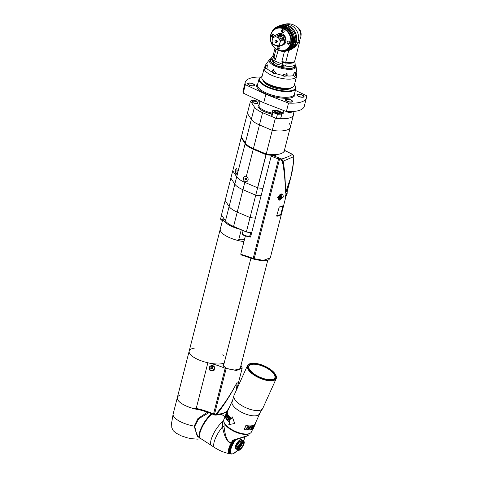 <?xml version="1.0" encoding="UTF-8"?>
<svg xmlns="http://www.w3.org/2000/svg" width="478" height="478" viewBox="0 0 478 478"><rect width="100%" height="100%" fill="white"/><g stroke="black" fill="none" stroke-linecap="round" stroke-linejoin="round"><path stroke-width="0.72" d="M243.947 241.599A19.49 6.698 -165.7 0 1 220.286 229.058A19.49 6.698 -165.7 0 1 220.597 228.353M224.152 363.166A19.49 6.698 -165.7 0 1 202.051 361.123A19.49 6.698 -165.7 0 1 189.174 351.121A19.49 6.698 14.3 0 0 207.864 362.778A37.129 12.763 -165.7 0 1 225.168 368.311L236.443 370.498L242.226 367.97L240.978 365.383M195.729 347.948A19.49 6.698 14.3 0 0 189.174 351.121L177.332 397.577A19.49 6.698 14.3 0 0 191.302 407.943L196.237 408.391A37.129 12.763 14.3 0 1 213.541 413.93L214.485 414.33A0.926 0.358 -66.9 0 0 214.562 414.994L213.618 414.593A0.926 0.358 -66.9 0 1 213.541 413.93L225.168 368.311M215.016 415.119C224.152 414.683 227.301 411.026 227.57 410.22A32.528 11.179 -165.7 0 1 216.659 414.342L214.64 415.006A0.926 0.358 -66.9 0 1 214.562 414.994L215.464 414.988L215.321 414.665C222.664 406.593 229.93 395.832 237.118 382.388L236.538 389.815M224.146 355.871A19.49 6.698 14.3 0 0 222.712 354.831M240.787 366.136L240.631 368.568L234.734 370.08L226.632 368.496L223.011 365.562L224.098 363.37M216.659 414.342C223.555 405.947 230.378 395.3 237.118 382.388L236.455 389.994M210.117 365.933L214.897 367.17L213.905 370.91L209.292 369.578L209.137 367.558L210.117 365.933M214.598 366.757A3.017 2.665 148.1 0 1 214.688 368.335A3.017 2.665 -31.9 0 1 212.232 370.659A3.017 2.665 -31.9 0 1 209.292 369.572M240.219 368.897L240.416 367.588M223.704 364.911L223.238 366.04M214.042 366.584A2.599 2.3 148.1 0 0 209.352 367.576A2.599 2.3 -31.9 0 0 209.633 369.327M214.084 366.65A2.599 2.3 148.1 0 1 214.323 368.335A2.599 2.3 -31.9 0 1 209.43 367.707A2.599 2.3 148.1 0 1 214.084 366.65L214.007 366.518M210.918 367.564L210.935 367.6A0.472 0.418 148.1 0 1 210.774 368.185A0.472 0.418 -31.9 0 1 211.049 368.365L211.324 368.807A0.472 0.418 148.1 0 1 211.378 368.998L211.868 369.058L211.593 368.616A0.472 0.418 -31.9 0 1 212.208 368.383L212.567 368.024M210.935 367.6A0.472 0.418 148.1 0 0 210.929 367.588L211.276 367.206A0.472 0.418 148.1 0 0 211.891 366.973L212.381 367.038A0.472 0.418 148.1 0 0 212.847 367.409L212.985 367.845A0.472 0.418 148.1 0 0 212.824 368.436L212.483 368.825A0.472 0.418 148.1 0 0 211.868 369.058M212.824 368.436A0.472 0.418 148.1 0 0 212.829 368.448L212.549 367.994A0.472 0.418 -31.9 0 1 212.71 367.403L212.985 367.845M210.774 368.185L210.918 368.628L210.696 368.269M211.324 368.807A0.472 0.418 148.1 0 0 210.918 368.628M211.294 368.765L211.593 368.616M179.698 395.294A19.49 6.698 14.3 0 0 177.344 397.541A19.49 6.698 14.3 0 0 203.64 410.345M207.458 412.221L197.922 418.537L194.193 426.155L197.283 436.253L201.017 438.744M208.886 412.729L198.752 418.704L194.785 426.209C195.932 432.877 197.611 436.778 199.816 437.92L200.652 438.637L200.521 438.003M200.963 438.708L200.652 438.637M211.533 413.733A15.78 5.067 122.9 0 0 201.614 427.093A15.78 5.067 122.9 0 0 199.816 437.92M223.65 420.616L222.599 421.572A15.78 5.067 122.9 0 0 212.758 435.327A15.78 5.067 122.9 0 0 211.605 445.592A15.78 5.067 -57.1 0 1 212.752 435.333A15.78 5.067 -57.1 0 1 222.599 421.572L222.485 426.914C224.594 437.615 227.516 442.921 231.256 442.831L231.908 443.076L232.194 442.514L233.043 440.632L232.505 440.298L247.455 435.715L248.763 434.962L249.331 433.707M224.188 422.881L224.021 426.37A1.858 0.878 176 0 1 222.485 426.914A15.78 5.067 122.9 0 0 214.7 447.599C219.312 450.575 224.284 452.624 229.619 453.759L229.619 453.759A12.942 4.153 -57.1 0 1 231.256 442.831L231.543 442.431A0.741 0.299 24.3 0 0 232.194 442.514M224.021 426.37C225.311 437.597 227.815 442.951 231.543 442.431L232.505 440.298M242.926 442.574A4.177 1.338 122.9 0 0 239.37 446.9A4.177 1.338 122.9 0 0 239.789 449.541A4.177 1.338 -57.1 0 0 243.35 445.215A4.177 1.338 -57.1 0 0 242.926 442.574M242.579 443.351A3.25 1.04 -57.1 0 1 243.123 443.333A3.25 1.04 -57.1 0 1 242.603 446.01A3.25 1.04 -57.1 0 1 240.135 448.764A3.25 1.04 122.9 0 1 239.592 448.782A3.25 1.04 122.9 0 1 240.117 446.105A3.25 1.04 122.9 0 1 242.579 443.351M241.713 442.538A5.246 1.685 122.9 0 0 241.468 442.777L240.07 444.474A5.246 1.685 122.9 0 0 239.837 444.815L238.713 446.799A5.246 1.685 122.9 0 0 238.558 447.139L238.002 448.884A5.246 1.685 122.9 0 0 237.966 449.135L238.331 449.487L238.134 450.174A5.246 1.685 122.9 0 0 238.223 450.27L239.066 450.318A5.246 1.685 122.9 0 0 239.161 450.282A5.246 1.685 -57.1 0 0 239.263 450.234L240.548 449.284A5.246 1.685 -57.1 0 0 240.798 449.039L242.191 447.348A5.246 1.685 -57.1 0 0 242.424 447.008L243.547 445.024A5.246 1.685 -57.1 0 0 243.702 444.683L244.258 442.939A5.246 1.685 -57.1 0 0 244.294 442.682L244.133 441.648A5.246 1.685 -57.1 0 0 244.037 441.553L243.559 441.851L243.2 441.505A5.246 1.685 -57.1 0 0 243.105 441.541A5.246 1.685 122.9 0 0 243.003 441.582L241.713 442.538L238.988 440.77L240.279 439.82A5.246 1.685 -57.1 0 1 240.476 439.736L243.2 441.505M242.376 442.353L239.556 440.531M239.484 445.872L236.664 444.05L237.112 443.046A5.246 1.685 -57.1 0 1 237.345 442.712L240.07 444.474M237.112 443.046L239.837 444.815M238.223 450.27L235.499 448.507A5.246 1.685 -57.1 0 1 235.409 448.406L235.242 447.372A5.246 1.685 -57.1 0 1 235.278 447.121L235.833 445.377A5.246 1.685 -57.1 0 1 235.989 445.036L238.713 446.799M235.833 445.377L238.558 447.139M235.278 447.121L238.002 448.884M235.242 447.372L237.966 449.135M235.409 448.406L238.134 450.174M238.767 450.127L239.066 450.318M240.852 439.981L241.312 439.784L244.037 441.553M240.279 439.82L243.003 441.582M237.345 442.712L238.743 441.015A5.246 1.685 -57.1 0 1 238.988 440.77M238.743 441.015L241.468 442.777M235.989 445.036L236.664 444.05M240.882 443.823L238.068 442.001M238.546 447.946L235.732 446.117M238.331 449.487L235.511 447.665M241.76 440.077A5.569 1.787 -57.1 0 0 240.5 439.503A5.569 1.787 122.9 0 0 235.857 445.048A5.569 1.787 122.9 0 0 236.066 448.872M235.296 439.611L235.511 440.136L234.985 440.047M234.608 440.184L234.991 440.83L233.927 440.381M233.521 440.495L234.573 441.505L233.174 440.919A12.297 3.949 -57.1 0 0 233.007 441.188L234.124 442.204L232.72 441.642A12.297 3.949 -57.1 0 0 232.559 441.917L233.694 442.915L232.284 442.377A12.297 3.949 -57.1 0 0 232.129 442.652L233.288 443.626L231.872 443.112A12.297 3.949 -57.1 0 0 231.722 443.387L232.9 444.343L231.477 443.847A12.297 3.949 -57.1 0 0 231.334 444.122L232.535 445.048L231.107 444.582A12.297 3.949 -57.1 0 0 230.976 444.851L232.194 445.753L230.766 445.305A12.297 3.949 -57.1 0 0 230.647 445.568L231.878 446.446L230.45 446.016A12.297 3.949 -57.1 0 0 230.342 446.273L231.597 447.127L230.169 446.709A12.297 3.949 -57.1 0 0 230.073 446.966L231.34 447.79L230.766 447.94L229.918 447.39A12.297 3.949 -57.1 0 0 229.828 447.635L231.119 448.436L230.545 448.597L229.697 448.047A12.297 3.949 -57.1 0 0 229.625 448.28L230.928 449.057L230.36 449.224L229.512 448.675A12.297 3.949 -57.1 0 0 229.446 448.902L230.766 449.649L230.205 449.828L229.356 449.278A12.297 3.949 -57.1 0 0 229.309 449.499L230.647 450.216L230.091 450.401L229.237 449.852A12.297 3.949 -57.1 0 0 229.207 450.055L230.551 450.748L230.008 450.945L229.159 450.395A12.297 3.949 -57.1 0 0 229.135 450.581L230.498 451.244L229.96 451.447L229.111 450.897A12.297 3.949 -57.1 0 0 229.105 451.071L230.48 451.71L229.954 451.913L229.105 451.357A12.297 3.949 -57.1 0 0 229.111 451.525L230.492 452.134L229.978 452.331L229.129 451.782A12.297 3.949 -57.1 0 0 229.147 451.931L230.545 452.517L230.043 452.714L229.195 452.164A12.297 3.949 -57.1 0 0 229.225 452.296L230.629 452.851L230.145 453.048L229.291 452.499A12.297 3.949 -57.1 0 0 229.338 452.612L230.749 453.15L230.276 453.341L229.428 452.791A12.297 3.949 -57.1 0 0 229.488 452.881L230.904 453.395L230.444 453.58L229.595 453.03A12.297 3.949 -57.1 0 0 229.667 453.108L231.089 453.598L229.619 453.759M229.81 453.198L229.799 453.222A12.297 3.949 -57.1 0 0 229.876 453.275A12.297 3.949 -57.1 0 0 229.882 453.281L231.31 453.753L230.82 453.873M230.886 453.915L231.286 453.801A11.98 3.842 -57.1 0 0 231.513 453.897L231.537 453.903A11.98 3.842 -57.1 0 0 231.794 453.951L231.818 453.957A11.98 3.842 -57.1 0 0 232.099 453.957L232.129 453.957A11.98 3.842 -57.1 0 0 232.433 453.915L232.469 453.909A11.98 3.842 -57.1 0 0 232.798 453.825L232.834 453.813A11.98 3.842 -57.1 0 0 233.186 453.682L233.222 453.664A11.98 3.842 -57.1 0 0 233.593 453.491L233.634 453.473A11.98 3.842 -57.1 0 0 234.017 453.252L234.065 453.228A11.98 3.842 -57.1 0 0 234.465 452.965L234.507 452.935A11.98 3.842 -57.1 0 0 234.925 452.636L234.973 452.6A11.98 3.842 -57.1 0 0 235.403 452.266L235.451 452.224A11.98 3.842 -57.1 0 0 235.887 451.847L235.935 451.806A11.98 3.842 -57.1 0 0 236.383 451.393L236.819 450.981M232.661 453.801L233.186 453.682L232.661 453.801M229.799 453.222L230.647 453.771A12.297 3.949 -57.1 0 0 230.731 453.825L231.262 453.789A11.98 3.842 -57.1 0 1 231.065 453.646M231.573 454.046L232.099 453.957L231.573 454.046M231.908 454.016L232.433 453.915L231.908 454.016M232.272 453.933L232.798 453.825L232.272 453.933M233.073 453.622L233.593 453.491L233.073 453.622M233.509 453.389L234.017 453.252L233.509 453.389M233.963 453.108L234.465 452.965L233.963 453.108M234.435 452.78L234.925 452.636L234.435 452.78M234.919 452.409L235.403 452.266L234.919 452.409M235.415 451.997L235.887 451.847L235.415 451.997M235.917 451.537L236.383 451.393L235.917 451.537M236.431 451.346A11.98 3.842 -57.1 0 0 236.885 450.897L237.333 450.449M236.933 450.85A11.98 3.842 -57.1 0 0 237.393 450.372L237.847 449.882M243.451 441.17A11.98 3.842 -57.1 0 0 243.547 440.961L243.577 440.895A11.98 3.842 -57.1 0 0 243.834 440.274L243.858 440.208A11.98 3.842 -57.1 0 0 244.091 439.611L244.115 439.545A11.98 3.842 -57.1 0 0 244.318 438.959L244.336 438.9A11.98 3.842 -57.1 0 0 244.509 438.338L244.527 438.278A11.98 3.842 -57.1 0 0 244.67 437.74L244.682 437.681A11.98 3.842 -57.1 0 0 244.796 437.167L244.808 437.113A11.98 3.842 -57.1 0 0 244.85 436.904M233.467 440.513L233.174 440.919M233.007 441.188L232.72 441.642M232.559 441.917L232.284 442.377M232.129 442.652L231.872 443.112M231.722 443.387L231.477 443.847M231.334 444.122L231.107 444.582M230.976 444.851L230.766 445.305M230.647 445.568L230.45 446.016M230.342 446.273L230.169 446.709M230.073 446.966L229.918 447.39M229.954 447.713L229.697 448.047M229.745 448.358L229.512 448.675M229.565 448.979L229.356 449.278M235.033 440.812L234.232 440.292M234.573 441.505L233.425 440.758M234.124 442.204L232.977 441.463M233.694 442.915L232.547 442.174M233.288 443.626L232.135 442.885M232.9 444.343L231.746 443.596M232.535 445.048L231.382 444.307M232.194 445.753L231.047 445.012M231.878 446.446L230.731 445.705M231.597 447.127L230.45 446.386M231.34 447.79L230.193 447.05M212.065 413.948A15.78 5.067 122.9 0 0 201.865 427.78A15.78 5.067 122.9 0 0 200.533 438.428L214.7 447.599M223.758 421.417A14.854 6.023 24.3 0 0 224.266 423.036A14.854 6.023 24.3 0 0 230.426 429.071A14.854 6.023 24.3 0 0 248.536 433.976A14.854 6.023 24.3 0 0 250.084 433.289M224.266 423.036L224.505 423.52A14.388 5.838 24.3 0 0 230.474 429.364A14.388 5.838 24.3 0 0 248.016 434.12L248.536 433.976M248.691 367.552A14.203 5.76 -155.7 0 1 248.895 366.244A14.203 5.76 -155.7 0 1 268.606 369.213A14.203 5.76 -155.7 0 1 274.79 377.919A14.203 5.76 -155.7 0 1 273.942 378.94M268.905 368.771A14.471 5.867 -155.7 0 1 274.151 378.815A14.471 5.867 -155.7 0 1 255.127 374.615A14.471 5.867 -155.7 0 1 248.65 367.313A14.471 5.867 -155.7 0 1 254.953 363.74A14.471 5.867 -155.7 0 1 268.905 368.771M254.726 374.788A15.314 6.214 -155.7 0 1 250.639 363.543A15.314 6.214 -155.7 0 1 269.311 368.604A15.314 6.214 -155.7 0 1 275.663 374.824A15.314 6.214 -155.7 0 1 270.662 380.159A15.314 6.214 -155.7 0 1 254.726 374.788M275.663 374.824L275.902 375.308A15.78 6.399 -155.7 0 1 276.23 378.57A15.78 6.399 -155.7 0 1 254.332 375.266A15.78 6.399 -155.7 0 1 247.455 365.592A15.78 6.399 -155.7 0 1 250.119 363.68L250.639 363.543M252.348 429.943L251.464 431.903A15.129 6.136 24.3 0 1 249.701 433.474A15.129 6.136 -155.7 0 1 232.732 430.08A15.129 6.136 -155.7 0 1 223.877 419.463L225.317 416.278M227.51 411.415L227.576 411.271A15.129 6.136 24.3 0 0 227.54 411.343L232.075 401.287A15.129 6.136 -155.7 0 0 240.93 411.905A15.129 6.136 -155.7 0 0 257.899 415.292A15.129 6.136 24.3 0 0 259.662 413.727A15.129 6.136 24.3 0 0 259.721 413.584M252.587 430.027L253.448 428.103A15.41 6.25 24.3 0 1 251.846 429.352A15.41 6.25 24.3 0 1 244.24 429.489L245.877 425.486A15.129 6.136 24.3 0 0 253.364 425.348A15.129 6.136 24.3 0 0 254.935 424.135L255.808 422.199L255.927 422.689L253.095 428.975L252.318 429.937L252.85 428.76M227.54 411.343A15.129 6.136 24.3 0 0 229.082 416.314A15.129 6.136 24.3 0 0 231.466 418.668M232.266 416.882L234.812 423.496L228.807 424.566L229.667 422.648A15.41 6.25 24.3 0 1 227.116 420.15A15.41 6.25 24.3 0 1 225.55 415.083L227.283 411.241A15.41 6.25 24.3 0 0 228.848 416.302A15.41 6.25 24.3 0 0 231.4 418.806L232.266 416.882L234.692 423.562M230.856 424.231L228.807 424.566M245.877 425.486L245.973 425.647A15.41 6.25 24.3 0 0 253.579 425.504A15.41 6.25 24.3 0 0 255.18 424.261L256.047 422.343M244.24 429.489L245.973 425.647M253.704 426.101L253.226 428.127A15.41 6.25 24.3 0 0 253.418 427.941L254.702 425.079A15.41 6.25 24.3 0 1 254.577 425.211L253.483 427.643L253.955 425.683A15.41 6.25 24.3 0 1 253.693 425.832L252.402 428.694A15.41 6.25 24.3 0 0 252.581 428.593L253.639 425.946M252.151 428.814L252.312 428.449A15.41 6.25 24.3 0 1 251.219 428.808L251.661 427.834A15.41 6.25 24.3 0 0 252.617 427.529L252.784 427.165A15.41 6.25 24.3 0 1 251.822 427.469L252.181 426.681A15.41 6.25 24.3 0 0 253.274 426.322L253.436 425.952A15.41 6.25 24.3 0 1 252.103 426.37L250.813 429.226A15.41 6.25 24.3 0 0 252.151 428.814L251.96 428.587M251.464 427.099L251.183 426.507A15.41 6.25 24.3 0 1 250.024 426.573L248.739 429.429A15.41 6.25 24.3 0 0 249.038 429.423L249.612 428.145A15.41 6.25 24.3 0 0 250.472 428.091L251.213 427.069M249.175 427.547L248.363 429.005L247.473 429.399A15.41 6.25 24.3 0 1 247.03 429.364L246.558 428.288L247.389 426.848L248.321 426.501A15.41 6.25 24.3 0 0 248.763 426.537L249.175 427.547L248.213 428.85L247.335 429.244A15.129 6.136 24.3 0 1 246.899 429.208L246.481 428.975M249.779 427.78A15.41 6.25 24.3 0 0 250.681 427.72L251.201 427.141L250.908 426.651A15.129 6.136 24.3 0 1 250.024 426.717L249.612 427.631L250.191 426.872A15.41 6.25 24.3 0 0 251.093 426.806M248.596 426.902A15.41 6.25 24.3 0 1 248.154 426.866L247.192 427.266L246.732 428.431L247.198 428.999A15.41 6.25 24.3 0 0 247.64 429.029L248.859 427.535L248.458 426.752A15.129 6.136 24.3 0 1 248.022 426.717L247.192 427.266M246.762 428.623L247.001 428.915L247.317 427.422M251.512 427.673A15.129 6.136 24.3 0 0 252.396 427.386L252.438 427.296M252.031 426.513A15.129 6.136 24.3 0 0 253.047 426.179L253.089 426.095M250.908 429.011A15.129 6.136 24.3 0 0 251.924 428.67M251.195 426.388L251.267 426.95M248.811 429.274A15.129 6.136 24.3 0 0 248.871 429.274L249.444 427.995A15.129 6.136 24.3 0 0 250.287 427.935L250.795 427.643M249.02 426.591L249.02 427.392M248.787 426.974L248.458 426.752M227.253 411.307L225.58 415.018A15.41 6.25 24.3 0 0 225.55 415.083M229.01 417.772L228.848 421.226A15.41 6.25 24.3 0 0 229.231 421.578L230.521 418.716A15.41 6.25 24.3 0 1 230.265 418.483L229.165 420.921L229.285 417.521A15.41 6.25 24.3 0 1 228.968 417.175L227.677 420.031A15.41 6.25 24.3 0 0 227.887 420.264L229.231 417.784L229.052 421.226A15.129 6.136 24.3 0 0 229.291 421.447M227.414 419.726L227.582 419.361A15.41 6.25 24.3 0 1 226.733 418.226L227.175 417.258A15.41 6.25 24.3 0 0 227.892 418.238L228.054 417.868A15.41 6.25 24.3 0 1 227.337 416.888L227.695 416.099A15.41 6.25 24.3 0 0 228.538 417.234L228.705 416.87A15.41 6.25 24.3 0 1 227.719 415.513L226.435 418.37A15.41 6.25 24.3 0 0 227.414 419.726M226.596 416.332L227.14 416.135L227.313 414.749A15.41 6.25 24.3 0 1 226.996 413.918L225.706 416.78A15.41 6.25 24.3 0 0 225.771 416.983L226.345 415.705A15.41 6.25 24.3 0 0 226.596 416.332L226.847 416.392A15.129 6.136 24.3 0 1 226.602 415.776L226.345 415.705M225.556 415.991A15.41 6.25 24.3 0 1 225.544 415.746L226.835 412.884A15.41 6.25 24.3 0 0 226.847 413.135L225.73 416.051M227.187 415.089A15.41 6.25 24.3 0 1 226.919 414.426L226.512 415.34A15.41 6.25 24.3 0 0 226.781 416.003L227.367 415.131M226.68 413.5A15.41 6.25 24.3 0 1 226.668 413.249L225.712 415.382A15.41 6.25 24.3 0 0 225.724 415.627L226.811 413.542M227.898 420.048L229.117 417.342M229.165 420.921L230.402 418.609M227.175 417.258L227.414 417.3A15.129 6.136 24.3 0 0 227.964 418.071M227.875 415.758L227.934 416.141A15.129 6.136 24.3 0 0 228.615 417.073M226.435 418.37L226.751 418.25M227.193 417.258L227.355 416.912M226.674 418.417A15.129 6.136 24.3 0 0 227.486 419.565M226.919 414.426L227.175 414.498A15.129 6.136 24.3 0 0 227.367 415M226.859 416.051L227.199 416.057M226.686 413.482L226.919 413.022M241.814 443.877A2.073 0.669 -57.1 0 1 241.928 444.026A2.073 0.669 -57.1 0 1 241.36 445.819A2.073 0.669 -57.1 0 1 239.914 447.36A2.073 0.669 122.9 0 1 239.735 447.408A2.073 0.669 122.9 0 1 239.556 447.366M240.159 446.028L240.093 446.512L240.601 446.291L241.205 445.412L241.3 444.743L240.882 444.922M241.205 445.412L240.745 445.114M240.601 446.291L240.165 446.01M237.064 370.097L239.615 368.932M239.699 368.855L239.651 369.219M239.639 368.902L239.508 369.285M273.267 154.627L274.199 155.302A23.207 7.977 -165.7 0 1 266.115 154.717L257.678 187.83A23.207 7.977 -165.7 0 0 262.972 188.368A23.207 7.977 -165.7 0 1 257.612 187.818L244.82 182.357A17.638 6.059 -165.7 0 1 236.7 176.8L232.732 170.783L230.856 178.133L234.823 184.149L230.856 178.133L225.15 200.515L229.117 206.532A17.638 6.059 14.3 0 0 237.237 212.095L250.03 217.556A23.207 7.977 14.3 0 0 255.389 218.099A23.207 7.977 -165.7 0 1 250.03 217.556L237.237 212.095A17.638 6.059 -165.7 0 1 229.117 206.532L225.15 200.515L221.493 214.879L223.274 217.58A19.49 6.698 14.3 0 0 223.089 218.076A19.49 6.698 14.3 0 0 240.619 229.458L233.581 226.453A17.638 6.059 -165.7 0 1 225.461 220.89L223.274 217.58M257.612 187.818L255.736 195.167A23.207 7.977 14.3 0 0 261.096 195.717A23.207 7.977 -165.7 0 1 255.736 195.167L242.944 189.706A17.638 6.059 -165.7 0 1 234.823 184.149A17.638 6.059 14.3 0 0 242.944 189.706L255.736 195.167L246.373 231.914L240.619 229.458M251.733 232.463A23.207 7.977 -165.7 0 1 246.373 231.914M241.282 229.739L238.51 240.607A19.49 6.698 -165.7 0 1 220.286 229.058L189.174 351.121M244.449 239.615A6.035 2.073 14.3 0 0 238.689 239.908M221.607 215.058A3.943 1.356 14.3 0 0 222.055 215.733M249.88 232.332A3.943 1.356 -165.7 0 1 245.28 231.543A3.943 1.356 14.3 0 1 244.258 231.011M289.047 123.258A23.207 7.977 -165.7 0 1 290.343 127.088A23.207 7.977 -165.7 0 1 272.251 130.38L259.458 124.919A17.638 6.059 -165.7 0 1 251.338 119.357L247.371 113.346L251.338 119.357L245.31 143.012L241.342 136.995L247.371 113.346L250.496 101.097L254.463 107.108A17.638 6.059 -165.7 0 0 262.583 112.671L275.376 118.132L272.251 130.38L259.458 124.919A17.638 6.059 -165.7 0 1 251.338 119.357L254.463 107.108M276.971 118.353A23.207 7.977 14.3 0 0 293.462 114.84L284.314 150.743A23.207 7.977 -165.7 0 1 266.222 154.03L253.43 148.568A17.638 6.059 -165.7 0 1 245.31 143.012M266.222 154.03L272.251 130.38A23.207 7.977 -165.7 0 0 290.343 127.088M254.129 149.052A15.78 5.425 -165.7 0 1 249.683 146.698M232.756 170.819L241.181 137.646L245.136 143.687L236.7 176.8L232.756 170.819L241.193 137.706M257.678 187.83L244.82 182.357A17.638 6.059 -165.7 0 1 236.7 176.8L225.461 220.89M266.115 154.717L253.256 149.244A17.638 6.059 -165.7 0 1 245.136 143.687M241.629 137.425L241.181 137.646M257.385 150.259A16.246 5.581 -165.7 0 1 248.835 146.178M269.449 154.43A3.25 1.117 -165.7 0 1 264.143 153.145M237.058 172.66L236.849 168.029L235.146 169.762L236.018 174.578L237.058 172.66M243.529 177.983C244.037 176.496 244.969 175.976 246.331 176.424A2.808 2.408 -113 0 1 248.064 179.997A2.808 2.408 -113 0 1 245.029 181.538C243.744 180.809 243.242 179.626 243.529 177.983M244.861 179.089L245.525 179.913L246.439 179.764L246.684 178.79L246.021 177.965L245.112 178.115L244.861 179.089L245.393 178.868L246.475 179.62M245.525 179.913L246.056 179.692M245.602 178.031L245.393 178.868M236.891 171.847L237.273 170.718L237.07 171.889M245.369 236.013L240.733 254.194L254.165 258.676L279.457 159.461L281.112 160.106L282.355 161.349C284.368 171.214 285.366 181.819 285.354 193.178C285.515 181.652 284.798 170.969 283.203 161.122A0.926 0.299 173 0 1 282.355 161.349M293.725 156.605L292.446 154.4A109.086 38.216 -164.7 0 1 281.584 159.001L280.126 158.433A0.926 0.353 -65.9 0 0 279.457 159.461L278.519 159.037L253.215 258.293A0.926 0.364 112.1 0 0 253.31 258.962L254.26 259.351A0.926 0.364 112.1 0 1 254.165 258.676L263.402 260.379L270.309 257.809L285.563 197.976L285.252 198.501L285.336 196.105L286.238 193.614M293.259 163.763L290.905 177.009L285.354 193.178C290.899 179.37 293.689 167.198 293.725 156.659L283.203 161.122L281.584 159.001L281.112 160.106M285.766 196.733L285.563 197.976M277.581 197.289L282.737 194.182L283.436 196.912L279.062 200.354L277.581 197.289M276.672 215.859L279.266 206.95C281.476 206.657 282.928 206.042 283.621 205.098L281.255 214.389C280.562 215.333 279.11 215.948 276.893 216.241L276.601 215.793M280.126 158.433L279.188 158.015A0.926 0.353 -65.9 0 0 278.519 159.037L271.187 156.133L272.442 155.308L275.412 155.356L277.724 154.376M271.187 156.133L250.562 237.064L248.375 236.407M249.325 236.192L250.675 236.598M279.188 158.015L272.442 155.308M283.789 151.807L284.249 151.61L284.231 151.006M284.213 150.319L292.446 154.4A0.926 0.532 -59.5 0 1 292.685 154.436L291.329 153.743A0.926 0.353 114.1 0 0 291.18 153.749M240.733 254.194L241.492 255.025L253.31 258.962M281.255 214.389L281.136 214.347C280.413 215.285 278.979 215.895 276.822 216.176L276.666 215.871M281.452 213.833L281.136 214.347A0.37 0.347 35.1 0 1 280.897 213.917C280.228 214.825 278.817 215.423 276.678 215.703M279.009 207.088L281.47 206.472M280.897 213.917L281.327 213.786L283.424 205.343M280.204 195.902L279.499 197.33L279.558 198.436L280.323 198.113L281.028 196.679L280.968 195.574L280.204 195.902M281.028 196.679L280.03 196.255M280.323 198.113L279.522 197.767M285.372 195.968L286.334 194.432L286.286 193.524M286.334 194.432L285.958 194.271M293.462 114.84A23.207 7.977 14.3 0 0 292.584 111.553M260.032 101.312L252.211 100.368A23.207 7.977 14.3 0 0 250.496 101.097M291.263 111.613A2.922 1.004 -165.7 0 1 291.413 112.085A2.922 1.004 -165.7 0 1 287.188 111.954A2.922 1.004 -165.7 0 1 286.4 111.535M256.62 101.796A2.922 1.004 -165.7 0 1 258.066 103.111A2.922 1.004 -165.7 0 1 253.836 102.979A2.922 1.004 -165.7 0 1 252.396 101.665A2.922 1.004 -165.7 0 1 256.62 101.796M286.376 111.535L288.527 103.087A31.56 10.845 14.3 0 0 306.404 97.9L304.253 106.349A31.56 10.845 -165.7 0 1 286.376 111.535L263.725 102.764L243.194 93.096A31.56 10.845 -165.7 0 1 243.087 90.754L245.238 82.306A31.56 10.845 14.3 0 0 245.345 84.654L243.194 93.096M288.527 103.087L265.876 94.321L245.345 84.654M265.876 94.321L263.725 102.764M260.952 77.03A31.56 10.845 14.3 0 0 245.238 82.306M306.404 97.9A31.56 10.845 14.3 0 0 306.296 95.558L295.38 90.414M302.012 95.08A3.25 1.117 14.3 0 0 297.316 94.931A3.25 1.117 14.3 0 0 298.917 96.395A3.25 1.117 14.3 0 0 303.614 96.538A3.25 1.117 14.3 0 0 302.012 95.08M290.522 99.95A3.25 1.117 14.3 0 0 285.826 99.806A3.25 1.117 14.3 0 0 287.427 101.264A3.25 1.117 14.3 0 0 292.124 101.408A3.25 1.117 14.3 0 0 290.522 99.95M252.725 83.817A3.25 1.117 14.3 0 0 248.034 83.668A3.25 1.117 14.3 0 0 249.636 85.126A3.25 1.117 14.3 0 0 254.326 85.275A3.25 1.117 14.3 0 0 252.725 83.817M262.04 76.522A18.564 6.381 14.3 0 0 261.795 76.623A18.564 6.381 14.3 0 0 261.382 76.815L260.869 77.078A19.03 6.537 14.3 0 0 258.998 79.067A19.03 6.537 14.3 0 0 271.976 88.974A19.03 6.537 14.3 0 0 293.576 90.659A19.03 6.537 14.3 0 0 295.876 88.466A19.03 6.537 14.3 0 0 295.189 85.825L294.866 85.353A18.564 6.381 14.3 0 0 294.424 84.779M261.382 76.815A18.564 6.381 14.3 0 0 269.096 87.259A18.564 6.381 14.3 0 0 293.295 90.067A18.564 6.381 14.3 0 0 294.866 85.353M263.163 80.627A14.854 5.103 14.3 0 0 274.545 87.809A14.854 5.103 14.3 0 0 290.14 88.723A14.854 5.103 14.3 0 0 291.478 87.844M298.696 96.484A3.71 1.279 -165.7 0 1 296.868 94.817A3.71 1.279 -165.7 0 1 302.233 94.985A3.71 1.279 -165.7 0 1 304.062 96.652A3.71 1.279 -165.7 0 1 298.696 96.484M259.064 78.858A3.71 1.279 -165.7 0 1 259.07 78.685A3.71 1.279 -165.7 0 1 259.303 78.374M287.206 101.36A3.71 1.279 -165.7 0 1 285.378 99.693A3.71 1.279 -165.7 0 1 290.744 99.86A3.71 1.279 -165.7 0 1 292.572 101.527A3.71 1.279 -165.7 0 1 287.206 101.36M249.414 85.221A3.71 1.279 -165.7 0 1 247.58 83.554A3.71 1.279 -165.7 0 1 252.946 83.722A3.71 1.279 -165.7 0 1 254.78 85.389A3.71 1.279 -165.7 0 1 249.414 85.221M278.453 111.511A2.229 0.765 -165.7 0 1 279.469 112.205A2.229 0.765 -165.7 0 1 278.746 112.88A2.229 0.765 -165.7 0 1 276.332 112.414A2.229 0.765 -165.7 0 1 275.453 111.177A2.229 0.765 -165.7 0 1 278.453 111.511M279.469 112.205L279.863 112.766A2.784 0.956 -165.7 0 1 279.959 113.155A2.784 0.956 -165.7 0 1 279.439 113.543M274.838 112.366A2.784 0.956 -165.7 0 1 274.563 111.78A2.784 0.956 -165.7 0 1 274.838 111.488L275.453 111.177M279.959 113.155L279.917 113.328A2.784 0.956 -165.7 0 1 279.839 113.471M274.521 112.115A2.784 0.956 -165.7 0 1 274.521 111.948L274.563 111.78M275.782 112.874A3.25 1.117 -165.7 0 1 274.294 111.864A3.25 1.117 -165.7 0 1 275.358 110.878A3.25 1.117 -165.7 0 1 278.871 111.559A3.25 1.117 -165.7 0 1 280.156 113.358A3.25 1.117 -165.7 0 1 275.782 112.874M281.823 114.302L280.706 118.377L281.691 114.081L277.437 114.29L272.89 112.39L277.389 114.045L281.691 114.081L281.632 112.246L277.264 110.382L272.92 110.334L273.022 112.181L271.857 116.56L276.308 118.454L277.437 114.29L276.404 118.347L280.706 118.377L276.35 118.436M276.218 118.419L271.874 116.578L276.236 118.442L280.616 118.49L281.829 114.296L281.775 112.408L281.823 114.194M281.679 112.264L277.294 110.382L272.878 110.352M274.079 62.032L273.655 60.497L275.567 59.374A11.251 3.866 -165.7 0 1 273.171 55.37L271.504 57.689A12.297 4.224 14.3 0 0 271.259 58.208A12.297 4.224 14.3 0 0 274.079 62.032L277.144 64.416L281.285 65.11L283.072 64.518L281.906 61.441A11.137 3.83 14.3 0 0 294.789 60.796L294.777 60.879A11.251 3.866 -165.7 0 1 282.05 62.14M281.285 65.11A12.297 4.224 14.3 0 0 295.099 64.279A12.297 4.224 14.3 0 0 295.129 63.711A12.297 4.224 14.3 0 1 295.099 64.279A12.297 4.224 14.3 0 1 284.996 65.946L286.173 65.086L285.713 62.313A11.137 3.83 14.3 0 0 294.789 60.796L294.777 60.879A11.251 3.866 -165.7 0 1 285.719 62.959M275.567 59.374L278.202 50.31M290.702 49.754L295.022 47.023L299.742 40.947L295.022 47.023A1.858 0.783 56.8 0 1 295.087 46.324L299.079 42.231M284.482 51.385L289.023 50.513M284.44 51.493L281.906 61.441M297.017 27.061A7.427 6.357 67 0 1 300.889 36.197A7.427 6.357 67 0 0 297.017 27.061M294 46.999L299.037 42.303M283.072 64.518L273.655 60.497M278.327 35.456A1.996 0.687 14.3 0 0 277.796 35.557A1.996 0.687 14.3 0 0 277.628 36.065A1.996 0.687 14.3 0 0 279.272 36.931A1.996 0.687 14.3 0 0 281.184 37.003A1.996 0.687 14.3 0 0 281.225 36.985A1.996 0.687 14.3 0 0 280.903 36.113M284.936 36.722L280.735 38.503L276.23 36.884L274.264 35.742L279.313 33.669A5.85 5.007 -113 0 0 278.608 33.902L274.193 35.772A5.85 5.007 67 0 1 274.264 35.742A5.85 5.007 67 0 0 274.193 35.772A5.85 5.007 67 0 0 273.595 36.083L272.107 40.684L271.827 43.026A5.85 5.007 -113 0 0 272.209 43.809L278.68 46.575A5.85 5.007 67 0 0 278.758 46.539A5.85 5.007 67 0 1 278.68 46.575L276.003 45.733A4.559 3.902 -113 0 0 279.63 43.892L281.118 39.292A5.85 5.007 -113 0 0 280.735 38.503L276.23 36.884A4.559 3.902 -113 0 0 272.609 38.718L272.107 40.684A4.559 3.902 -113 0 0 274.175 44.95L276.003 45.733A4.559 3.902 -113 0 0 279.63 43.892L280.132 41.933A4.559 3.902 -113 0 0 278.065 37.666A4.559 3.902 -113 0 1 280.132 41.933L281.118 39.292A5.85 5.007 -113 0 0 280.735 38.503L284.936 36.722L278.465 33.962L274.264 35.742L276.23 36.884A4.559 3.902 -113 0 0 272.609 38.718L273.595 36.083A5.85 5.007 67 0 1 274.193 35.772L278.608 33.902A5.85 5.007 -113 0 1 279.313 33.669A5.85 5.007 -113 0 1 282.247 33.962A5.85 5.007 -113 0 0 279.313 33.669L278.465 33.962L284.936 36.722L284.739 35.987A5.85 5.007 -113 0 0 282.247 33.962A5.85 5.007 -113 0 1 284.739 35.987L284.936 36.722M284.302 43.964A5.85 5.007 -113 0 0 285.79 38.144A5.85 5.007 -113 0 0 285.742 38.001A5.85 5.007 -113 0 1 285.79 38.144L285.318 37.511L281.118 39.292L285.318 37.511L285.79 38.144A5.85 5.007 -113 0 1 284.302 43.964L279.349 46.235A5.85 5.007 67 0 1 278.758 46.539A5.85 5.007 67 0 0 279.349 46.235L279.63 43.892L279.349 46.235L283.544 44.454L285.318 37.511L283.544 44.454L284.302 43.964L285.79 38.144L284.302 43.964A5.85 5.007 -113 0 1 283.173 44.669A5.85 5.007 -113 0 0 284.302 43.964M282.157 45.099A6.035 5.162 -113 0 0 283.4 44.771A6.035 5.162 -113 0 0 284.123 44.388A6.035 5.162 -113 0 1 283.4 44.771L283.866 44.579L283.4 44.771A6.035 5.162 -113 0 1 282.157 45.099M285.187 36.692A5.85 5.007 -113 0 0 284.739 35.987L279.313 33.669L284.739 35.987A5.85 5.007 -113 0 1 285.187 36.692M283.221 39.782L283.824 38.999L283.884 39.501L283.275 40.283L283.221 39.782M275.017 40.839A1.297 1.111 -113 0 0 277.222 41.777A1.297 1.111 -113 0 0 275.017 40.839A1.297 1.111 -113 0 0 277.222 41.777A1.297 1.111 -113 0 0 275.017 40.839M276.218 40.845A0.58 0.496 -113 0 0 277.204 41.263A0.58 0.496 -113 0 0 277.222 41.114A0.58 0.496 67 0 1 277.204 41.263A0.58 0.496 -113 0 1 276.218 40.845A0.58 0.496 67 0 1 277.025 40.648A0.58 0.496 -113 0 0 276.218 40.845M277.097 41.472A0.58 0.496 -113 0 1 276.571 40.696A0.58 0.496 67 0 1 276.678 40.487M279.469 33.412A6.035 5.162 -113 0 0 278.692 33.663A6.035 5.162 -113 0 0 277.593 34.332A6.035 5.162 -113 0 1 278.692 33.663L279.152 33.466L278.692 33.663A6.035 5.162 -113 0 1 279.469 33.412M276.947 34.601A6.124 5.246 -113 0 1 278.28 33.735A6.124 5.246 -113 0 1 282.092 33.801A6.124 5.246 67 0 1 286.035 39.471A6.124 5.246 67 0 1 283.066 45.016A6.124 5.246 67 0 1 281.512 45.374M283.215 44.95A6.124 5.246 67 0 1 281.823 45.243M278.435 33.675A6.124 5.246 -113 0 0 277.258 34.47M283.538 44.783A6.124 5.246 67 0 1 283.107 44.884M278.776 33.562A6.124 5.246 -113 0 0 278.405 33.795M284.577 27.927A12.069 10.331 67 0 1 292.339 39.088A12.069 10.331 67 0 1 286.489 50.017A12.069 10.331 67 0 0 292.339 39.088A12.069 10.331 67 0 0 284.577 27.927A12.069 10.331 -113 0 0 277.067 27.796A12.069 10.331 -113 0 1 284.577 27.927M276.182 28.172A12.069 10.331 -113 0 1 283.693 28.304A12.069 10.331 67 0 1 291.455 39.465A12.069 10.331 67 0 1 285.605 50.393A12.069 10.331 67 0 1 278.094 50.262A12.069 10.331 -113 0 1 270.333 39.1A12.069 10.331 -113 0 1 276.182 28.172L277.067 27.796M283.364 28.817A11.603 9.93 -113 0 0 270.829 35.175A11.603 9.93 -113 0 0 277.981 49.933A11.603 9.93 67 0 0 290.51 43.582A11.603 9.93 67 0 0 283.364 28.817M288.724 41.174A1.625 1.392 67 0 1 287.971 44.131A1.625 1.392 67 0 1 288.724 41.174M279.272 46.324A1.625 1.392 67 0 1 279.206 49.109A1.625 1.392 67 0 1 277.664 46.276M272.968 37.678A1.625 1.392 67 0 1 272.358 34.601A1.625 1.392 67 0 1 274.33 35.713M281.393 30.55A1.625 1.392 67 0 1 284.147 31.727A1.625 1.392 67 0 1 281.393 30.55M289.387 43.868A1.625 1.392 67 0 1 288.192 41.066A1.625 1.392 67 0 0 289.387 43.868M279.606 48.828A1.625 1.392 67 0 1 278.154 46.426A1.625 1.392 67 0 0 279.606 48.828M273.213 37.039A1.625 1.392 67 0 1 272.842 34.506A1.625 1.392 67 0 0 273.213 37.039M282.277 30.18A1.625 1.392 67 0 1 282.618 29.552A1.625 1.392 67 0 0 283.807 32.355A1.625 1.392 67 0 1 282.277 30.18M277.192 26.738L279.355 25.818A12.996 11.125 -113 0 1 292.715 30.108A12.996 11.125 -113 0 1 295.709 37.165A12.996 11.125 -113 0 1 295.446 42.494A12.996 11.125 -113 0 1 289.501 49.748L287.338 50.668A12.996 11.125 67 0 0 293.289 43.408A12.996 11.125 -113 0 0 289.531 29.839A12.996 11.125 -113 0 0 277.192 26.738A12.996 11.125 -113 0 0 272.185 31.482M281.602 51.092A12.673 10.845 67 0 0 292.745 43.402A12.673 10.845 -113 0 0 286.752 28.256A12.673 10.845 -113 0 0 272.902 30.562M287.338 50.668A12.996 11.125 67 0 1 280.449 50.961M283.49 50.991A12.44 10.647 67 0 0 286.854 50.268A12.44 10.647 67 0 0 292.548 43.319A12.44 10.647 -113 0 0 288.951 30.335A12.44 10.647 -113 0 0 277.144 27.366A12.44 10.647 -113 0 0 274.282 29.272M273.667 57.814A11.251 3.866 -165.7 0 1 273.171 55.37L271.504 57.689A12.297 4.224 14.3 0 0 271.259 58.208A12.297 4.224 14.3 0 0 272.137 60.455L272.323 59.176L273.966 57.3L276.051 49.132M289.041 49.945L288.688 50.638L295.022 47.023A1.858 0.783 56.8 0 1 295.087 46.324L293.39 47.358M288.688 50.638L285.713 62.313M272.137 60.455L274.241 64.41M279.953 66.806L284.996 65.946M282.958 44.932A6.124 5.246 -113 0 0 283.496 44.807M278.734 33.574A6.124 5.246 -113 0 0 278.268 33.872M278.949 34.9A0.926 0.317 -165.7 0 0 279.319 35.414A0.926 0.317 14.3 0 0 280.323 35.605A0.926 0.317 14.3 0 0 280.622 35.324A0.926 0.317 14.3 0 0 280.204 35.037A0.926 0.317 -165.7 0 0 278.949 34.9L278.441 35.157A1.392 0.478 -165.7 0 0 278.991 35.928A1.392 0.478 -165.7 0 0 280.496 36.22A1.392 0.478 -165.7 0 0 280.95 35.796L280.622 35.324M294.173 43.032A12.996 11.125 -113 0 0 290.415 29.463A12.996 11.125 -113 0 0 278.077 26.362L280.239 25.448A12.996 11.125 -113 0 1 293.6 29.732A12.996 11.125 -113 0 1 296.593 36.788A12.996 11.125 -113 0 1 296.33 42.118A12.996 11.125 -113 0 1 290.379 49.377L288.222 50.292A12.996 11.125 67 0 0 294.173 43.032M293.629 29.773A12.673 10.845 67 0 1 293.659 29.809A12.673 10.845 67 0 1 296.575 36.692A12.673 10.845 67 0 1 296.581 36.74M281.697 40.505L282.301 39.722L282.361 40.224L281.751 41L281.697 40.505M272.107 40.684L271.827 43.026A5.85 5.007 -113 0 0 272.209 43.809L274.175 44.95A4.559 3.902 -113 0 1 272.107 40.684M278.369 35.515A1.858 0.639 14.3 0 0 277.915 35.611A1.858 0.639 14.3 0 0 277.999 36.316A1.858 0.639 14.3 0 0 280.783 37.027A1.858 0.639 14.3 0 0 281.064 36.955A1.858 0.639 14.3 0 0 280.843 36.149M278.961 35.916A1.44 0.496 14.3 0 0 278.214 35.981A1.44 0.496 14.3 0 0 278.16 36.43M280.58 37.045A1.44 0.496 14.3 0 0 280.652 37.021A1.44 0.496 14.3 0 0 280.126 36.214M292.59 87.283L291.568 87.797A15.78 5.425 14.3 0 1 291.21 87.964A15.78 5.425 -165.7 0 1 276.105 87.402A15.78 5.425 -165.7 0 1 263.103 80.543L262.452 79.599A16.706 5.742 -165.7 0 1 261.848 77.275L264.191 68.097A16.706 5.742 14.3 0 0 275.585 76.791A16.706 5.742 14.3 0 0 294.556 78.273A16.706 5.742 14.3 0 0 296.569 76.349L294.233 85.532A16.706 5.742 14.3 0 1 292.59 87.283A16.706 5.742 14.3 0 1 292.213 87.456A16.706 5.742 -165.7 0 1 276.224 86.865A16.706 5.742 -165.7 0 1 262.452 79.599M294.824 76.534L293.785 75.53L293.647 74.771L294.597 72.22C295.165 72.07 295.512 72.638 295.637 73.929L295.643 74.747L294.824 76.534L294.448 76.534M287.159 75.948L283.836 76.301L283.478 74.688L287.051 73.588L287.159 75.948A16.15 5.551 14.3 0 0 293.785 75.53M275.137 73.271L274.324 73.869L271.833 71.861L273.219 69.8L275.573 72.584L275.137 73.271A16.15 5.551 14.3 0 0 283.508 75.506M266.616 68.294L265.613 68.856L265.595 66.741L267.357 64.859L267.106 67.697L266.616 68.294A16.15 5.551 14.3 0 0 271.833 71.861M294.597 72.22L294.962 72.214M294.119 72.668A2.091 0.807 -66.9 0 1 294.018 73.236A2.091 0.807 -66.9 0 1 293.641 74.245M294.872 65.163A12.625 4.338 14.3 0 1 294.944 66.191A12.625 4.338 14.3 0 1 293.42 67.643A12.625 4.338 -165.7 0 1 279.092 66.526A12.625 4.338 -165.7 0 1 270.482 59.953A12.625 4.338 -165.7 0 1 271.038 59.087M286.824 73.307A2.091 1.834 -33.4 0 1 283.568 75.715M274.928 73.487A2.091 1.787 67 0 1 272.932 70.684A2.091 1.787 67 0 1 273.583 69.692M213.768 414.587A0.926 0.358 -66.9 0 1 213.618 414.593C206.95 411.767 199.822 409.628 192.222 408.176M207.864 362.778L196.237 408.391M226.112 368.717L214.485 414.33L215.321 414.665M212.818 368.424L212.555 368.006M212.483 368.825L212.208 368.383M201.071 438.774L197.48 439.139L191.636 438.702L187.364 437.836L181.252 435.84L175.79 432.966L173.191 430.642L171.799 427.637L171.626 422.893L173.144 414.014A19.49 6.698 14.3 0 0 194.193 426.149A0.926 0.353 -179.1 0 1 194.785 426.209M199.744 437.334A15.457 4.959 -57.1 0 1 202.086 426.388A15.457 4.959 -57.1 0 1 211.682 413.793M229.392 449.224A12.243 3.932 -57.1 0 1 229.47 448.92M229.548 448.627A12.243 3.932 -57.1 0 1 229.643 448.292M229.733 447.994A12.243 3.932 -57.1 0 1 229.852 447.647M229.954 447.342A12.243 3.932 -57.1 0 1 230.091 446.978M230.211 446.661A12.243 3.932 -57.1 0 1 230.36 446.291M230.492 445.968A12.243 3.932 -57.1 0 1 230.659 445.586M230.808 445.263A12.243 3.932 -57.1 0 1 230.988 444.875M231.149 444.54A12.243 3.932 -57.1 0 1 231.346 444.146M231.513 443.811A12.243 3.932 -57.1 0 1 231.722 443.417M247.455 435.715A0.741 0.633 67 0 1 247.15 436.014L248.763 434.962M235.039 440.764A11.98 3.842 -57.1 0 1 235.469 440.148M234.573 441.457A11.98 3.842 -57.1 0 1 234.991 440.83M234.124 442.162A11.98 3.842 -57.1 0 1 234.531 441.523M233.688 442.873A11.98 3.842 -57.1 0 1 234.083 442.228M233.276 443.59A11.98 3.842 -57.1 0 1 233.652 442.939M232.888 444.307A11.98 3.842 -57.1 0 1 233.24 443.656M232.517 445.018A11.98 3.842 -57.1 0 1 232.852 444.373M232.177 445.723A11.98 3.842 -57.1 0 1 232.487 445.09M231.86 446.422A11.98 3.842 -57.1 0 1 232.147 445.795M231.573 447.109A11.98 3.842 -57.1 0 1 231.83 446.488M231.316 447.772A11.98 3.842 -57.1 0 1 231.549 447.175M231.089 448.424A11.98 3.842 -57.1 0 1 231.292 447.838M230.898 449.045A11.98 3.842 -57.1 0 1 231.071 448.484M230.737 449.643A11.98 3.842 -57.1 0 1 230.88 449.105M230.611 450.216A11.98 3.842 -57.1 0 1 230.725 449.702M230.516 450.754A11.98 3.842 -57.1 0 1 230.599 450.27M230.462 451.256A11.98 3.842 -57.1 0 1 230.51 450.802M230.438 451.722A11.98 3.842 -57.1 0 1 230.456 451.304M230.45 452.146A11.98 3.842 -57.1 0 1 230.438 451.764M230.504 452.535A11.98 3.842 -57.1 0 1 230.456 452.188M230.587 452.875A11.98 3.842 -57.1 0 1 230.51 452.57M230.731 453.831A12.297 3.949 -57.1 0 1 230.731 453.825L229.876 453.275M237.757 449.971A11.98 3.842 -57.1 0 1 237.441 450.318M247.455 365.592L234.029 395.378A15.78 6.399 -155.7 0 0 240.9 405.045A15.78 6.399 24.3 0 0 262.798 408.349L258.759 414.701M245.029 181.538L233.581 226.453M222.521 220.304A3.943 1.356 -165.7 0 1 220.669 218.571L221.577 215.01M250.807 232.41L250.03 235.439A3.943 1.356 -165.7 0 1 244.33 235.26A3.943 1.356 -165.7 0 1 242.388 233.485L243.141 230.533M262.583 112.671L253.43 148.568M276.386 154.525L276.266 154.997M284.046 151.693L284.201 151.09L284.046 151.693M275.74 154.567L275.555 155.296M275.382 155.356L275.579 154.579M253.256 149.244L246.331 176.424M265.995 154.681L257.552 187.794M291.425 153.862A0.926 0.353 114.1 0 0 291.329 153.743L284.189 150.206M283 205.725L280.939 213.803M279.857 194.719A3.25 1.255 113.1 0 0 278.471 197.557A3.25 1.255 113.1 0 0 278.746 199.888C280.108 199.804 281.094 198.633 281.709 196.374C282.02 194.988 281.883 194.17 281.297 193.913M281.673 196.41A2.964 1.147 113.1 0 0 280.95 194.313A2.964 1.147 113.1 0 0 278.853 197.605A2.964 1.147 113.1 0 0 279.576 199.702A2.964 1.147 113.1 0 0 281.673 196.41M285.109 197.324A2.964 1.147 113.1 0 0 286.979 194.158A2.964 1.147 113.1 0 0 286.931 192.192M283.49 110.747A13.276 4.559 -165.7 0 1 282.235 113.919A13.276 4.559 -165.7 0 1 281.829 114.075M271.845 113.985A13.276 4.559 -165.7 0 1 259.207 104.557M283.568 110.448L283.293 111.529A12.53 4.308 -165.7 0 1 281.793 112.969M272.084 113.059A12.53 4.308 -165.7 0 1 259.004 105.339L260.098 101.061M294.717 93.019A19.771 6.794 -165.7 0 1 292.596 97.267A19.771 6.794 -165.7 0 1 267.686 94.62A19.771 6.794 -165.7 0 1 257.839 83.614M295.876 88.466L294.436 94.13A19.03 6.537 -165.7 0 1 292.136 96.317A19.03 6.537 -165.7 0 1 270.536 94.632A19.03 6.537 -165.7 0 1 257.552 84.726L258.998 79.067M272.741 110.478L271.707 114.529L272.741 110.484L272.801 112.312L271.767 116.369L271.707 114.535L271.874 116.578M273.966 57.3A11.137 3.83 14.3 0 1 273.201 55.293L274.981 48.302L273.201 55.293A11.137 3.83 14.3 0 0 276.003 58.919M283.173 24.719A12.53 10.725 67 0 1 296.826 30.897A12.53 10.725 67 0 1 295.087 46.324A12.53 10.725 67 0 0 296.826 30.897A12.53 10.725 67 0 0 283.173 24.719M300.949 35.533A8.15 6.973 -113 0 0 297.531 27.473L296.402 26.577A10.51 8.992 67 0 1 300.811 36.973L299.031 42.315L300.811 36.973A10.51 8.992 67 0 0 296.402 26.577C292.142 23.536 287.583 22.974 282.719 24.898C287.583 22.974 292.142 23.536 296.402 26.577L297.531 27.473A8.15 6.973 -113 0 1 300.949 35.533C301.164 32.271 300.023 29.588 297.531 27.473C300.023 29.588 301.164 32.271 300.949 35.533L300.811 36.973L300.949 35.533M264.191 68.097L265.792 64.661A16.15 5.551 14.3 0 0 265.595 66.741M271.235 58.304L269.407 59.619A13.868 4.768 14.3 0 0 277.742 67.123A13.868 4.768 14.3 0 0 294.334 68.653A13.868 4.768 14.3 0 0 296.043 66.406L296.808 72.566L296.569 76.349M295.643 74.747A16.15 5.551 14.3 0 0 296.808 72.566M271.151 58.639A12.996 4.463 14.3 0 0 277.055 65.916A12.996 4.463 14.3 0 0 293.737 67.78A12.996 4.463 14.3 0 0 294.986 64.715M242.226 367.97L236.807 389.212M227.57 410.22L229.243 407.573M212.19 366.829L212.441 367.229M173.144 414.014L177.344 397.541M247.15 436.014L233.067 440.626M234.035 453.281L234.345 453.084M234.489 452.983L234.818 452.744M234.961 452.636L235.307 452.361M235.445 452.248L235.809 451.937M235.941 451.824L236.311 451.477M243.308 441.517L243.547 440.979M243.619 440.818L243.84 440.292M243.905 440.124L244.103 439.617M244.162 439.449L244.33 438.959M244.389 438.792L244.527 438.332M244.581 438.159L244.694 437.723M244.736 437.549L244.826 437.137M244.861 436.964L244.927 436.587M221.171 414.187L225.108 416.738M276.23 378.57L262.798 408.349M231.944 402.607L234.029 395.378M255.838 422.217L259.662 413.727M240.058 369.004L267.805 260.14M223.369 366.238L250.95 258.042M223.089 218.076L220.286 229.058M222.658 220.746C220.997 219.916 220.334 219.193 220.669 218.571M250.03 235.439C249.408 236.64 247.52 236.718 244.378 235.66C242.716 234.829 242.053 234.101 242.388 233.485M275.43 155.35L275.627 154.579M292.685 154.436C293.641 155.493 294.012 156.222 293.797 156.635C293.606 163.524 292.644 170.317 290.905 177.009L287.176 191.636M254.26 259.351L263.055 260.922L267.865 260.116C268.397 260.229 269.21 259.458 270.309 257.809M278.746 199.888L278.118 199.619M285.103 197.402L287.015 194.128C287.326 192.742 287.182 191.923 286.597 191.666M294.777 60.879L295.129 63.711L294.777 60.879M300.011 40.307L294.789 60.796L300.011 40.307M270.554 60.981L271.259 58.208L270.554 60.981M294.388 67.057L295.099 64.279L294.388 67.057M283.173 44.669L278.758 46.539L283.173 44.669M285.605 50.393L286.489 50.017M269.407 59.619L265.792 64.661M296.043 66.406L295.069 64.381"/></g></svg>
